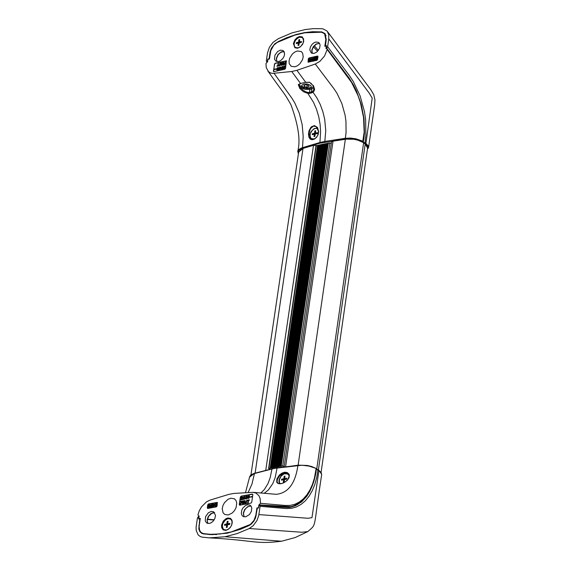 <?xml version="1.0" encoding="UTF-8"?>
<svg xmlns="http://www.w3.org/2000/svg" width="571" height="571" viewBox="0 0 571 571"><rect width="100%" height="100%" fill="white"/><g stroke="black" fill="none" stroke-linecap="round" stroke-linejoin="round"><path stroke-width="0.86" d="M270.24 469.212L268.898 468.37L276.15 467.042L323.364 144.292L322.765 144.22L275.543 466.964M282.731 467.085L279.562 467.485M284.122 466.907L284.201 466.55M284.222 466.407L282.752 465.929L276.15 467.042M270.233 468.049L317.533 145.455L316.22 145.826L268.898 468.37M317.533 145.455L322.765 144.22M281.203 466.114L328.339 143.221L323.364 144.292M328.339 143.221L329.86 143L282.752 465.929M331.294 143.492L329.86 143M270.818 468.113L318.111 145.519M270.968 467.877L318.261 145.262M271.56 467.942L318.839 145.327M271.717 467.713L318.996 145.077M272.31 467.785L319.574 145.141M272.467 467.556L319.731 144.898M273.066 467.62L320.317 144.963M273.224 467.399L320.481 144.72M273.823 467.471L321.066 144.784M273.987 467.249L321.237 144.549M274.594 467.321L321.83 144.62M274.765 467.107L321.994 144.377M275.372 467.178L322.594 144.449M281.011 466.314L328.139 143.442M280.183 466.428L327.326 143.571M280.375 466.222L327.518 143.35M279.554 466.336L326.712 143.478M279.362 466.536L326.519 143.706M278.734 466.45L325.905 143.621M278.548 466.657L325.72 143.842M277.742 466.778L324.928 143.985M277.927 466.571L325.106 143.764M277.128 466.7L324.321 143.906M276.942 466.907L324.142 144.135M276.328 466.828L323.536 144.063M310.888 87.392L309.039 88.162L305.321 87.991L302.33 86.606L301.731 85.265L303.929 83.901L307.648 84.073L310.645 85.457L311.238 86.357L310.888 87.392M304.293 86.528L306.834 87.313L309.032 86.813L308.683 85.536L306.142 84.751L303.943 85.25L304.293 86.528L304.5 85.122M306.834 87.313L307.162 85.072M297.098 48.257L295.657 47.636M298.083 47.864L295.507 47.529L294.508 46.444L294.086 43.938L294.586 41.99L295.635 40.113L297.934 37.95L299.668 37.222L302.252 37.558L303.544 39.385L303.172 43.103L300.653 46.537L298.083 47.864M298.89 45.188L298.033 45.48L298.876 45.28L299.225 42.918L301.338 42.432L301.481 41.483L299.368 41.968L299.718 39.606L298.876 39.799L299.49 41.155M298.033 45.48L298.383 43.111L299.118 43.646M298.333 43.125L296.413 42.654L296.27 43.596L298.383 43.111M296.413 42.654L298.526 42.168L298.876 39.799M298.526 42.168L299.482 42.861M299.368 41.968L300.332 42.661M299.168 43.332L298.433 43.146M302.537 37.765L303.729 39.049M303.786 41.141L302.53 44.417L300.06 47.058L297.719 48.157L294.907 47.786L293.394 43.524L294.879 39.906L296.963 37.722L299.39 36.53L302.28 36.887L303.786 41.141M314.114 53.41L311.295 53.01L309.803 49.891L310.388 47.036L312.101 44.352L313.872 42.846L315.799 42.026L318.511 42.354L319.61 43.496L320.103 45.195L319.574 48.278L316.876 51.982L314.114 53.41M280.318 50.169L277.599 51.576L274.922 55.216L274.494 59.163L275.836 61.133L278.612 61.525L280.468 60.74L282.938 58.413L284.051 56.393L284.565 54.302L284.087 51.626L282.995 50.491L280.318 50.169M317.447 56.051L309.047 57.964L308.304 58.82L308.069 62.196L316.819 60.326L317.562 59.47L317.983 56.615L317.447 56.051L317.897 56.194M274.465 64.073L273.588 71.696L284.801 69.269L285.543 68.413L286.421 60.783L275.208 63.217L274.465 64.073L275.4 63.36L286.521 60.876M297.298 50.997L294.722 52.089L292.323 54.067L289.747 58.106L289.026 61.004L289.226 63.631L291.181 66.329L294.943 66.8L297.505 65.722L299.896 63.774L302.48 59.762L303.222 56.879L302.623 53.146L301.16 51.518L297.298 50.997M294.443 35.274L277.192 42.432L273.837 45.138L270.825 50.562L269.441 58.991L267.927 59.341L267.549 61.875L265.965 63.517L266.257 67.656L268.498 71.668L270.54 72.952L272.503 73.402L291.752 71.496L296.92 70.326L305.706 82.295L300.539 83.459L305.706 82.295L309.389 82.281L305.806 82.467M294.415 35.231L305.178 32.747M305.207 32.79L321.573 32.204L324.599 33.775L325.82 39.478L324.813 46.315L326.448 46.101M363.192 142.479L363.127 141.529L362.114 140.973L356.054 138.832L350.53 138.068L345.319 138.303L346.069 132.636L345.94 121.073L345.084 115.142L341.893 103.622L336.954 93.216L333.864 88.591L315.292 64.016L319.86 61.411L324.549 55.994L327.169 49.52L327.019 48.628L325.97 48.514L326.341 45.966M315.292 64.016L296.92 70.326M302.673 37.179L299.347 37.036L295.55 39.991L293.879 43.874L294.993 47.843M311.516 92.952L309.618 93.38L309.418 92.481L311.281 92.067L311.516 92.952L313.015 92.238L312.58 91.41L311.281 92.067L311.737 88.99L309.875 89.411L309.496 88.355L306.656 88.519L303.658 87.92L298.276 84.587L299.782 88.362L300.739 87.656L298.497 84.736L300.753 83.609M309.618 93.38L307.848 93.394L307.883 92.466L309.418 92.481L309.875 89.411L305.214 89.426L300.739 87.656L301.003 88.005L300.046 88.719L299.782 88.362M307.883 92.466L305.114 91.503L302.573 89.747L301.003 88.005L301.752 86.992M362.906 142.386L357.16 139.774L349.224 138.682L319.896 143.185L320.588 131.808L320.095 124.25L318.718 116.62L316.491 109.218L313.515 102.337L307.848 93.394L303.494 91.76L300.046 88.719M298.276 84.587L300.539 83.459L291.752 71.496M312.737 85.257L309.296 82.103M310.56 82.931L311.723 84.001M312.987 85.614L310.574 82.945M312.58 91.41L313.957 89.133L313.201 85.343M345.505 138.946L345.319 138.303L324.828 141.43L325.763 130.666L324.699 119.282L322.879 111.716L320.274 104.543L316.941 97.998L313.015 92.238L314.043 91.117L314.614 89.262L313.458 85.7M298.433 153.578L298.183 151.786L298.761 150.544L302.466 148.374L303.187 136.433L302.173 124.649L299.254 113.122L294.672 102.687L291.781 98.041L274.116 73.381M362.692 142.058L364.162 132.087L363.527 117.383L360.408 102.594L357.974 95.478L351.558 82.424L327.169 49.52M297.734 151.579L298.861 149.474L301.681 147.925L319.66 142.564L324.828 141.43L325.027 142.065M318.718 131.487L318.161 134.592L316.591 137.311L314.393 139.153L312.087 139.781L310.132 139.046L308.868 137.047L308.468 134.171L308.99 130.823L311.102 126.99L314.385 125.577L317.462 127.433L318.668 131.651M313.729 139.331L311.138 139.096L309.182 134.192L309.603 131.059L310.681 128.482L313.336 126.162L316.17 126.569L318.668 131.501M311.095 139.06L309.974 137.447L309.732 135.677L311.009 131.708L314.064 128.661L317.497 127.89M315.535 57.35L316.719 57.007L317.19 57.592L316.869 57.907L316.305 57.343L315.428 57.857L317.005 58.627L315.777 59.876L314.971 59.298L315.984 59.484L316.705 58.806L315.135 58.37L315.535 57.35M313.493 57.642L313.422 60.412L311.88 60.626L311.866 58.014L312.28 57.914L312.387 58.892L313.322 58.784L313.493 57.642M313.122 60.133L313.272 59.134L312.037 59.798L312.123 60.262L313.122 60.133M314.7 57.364L313.929 60.298L314.7 57.364L314.471 60.355L313.929 60.298M308.847 60.969L309.118 59.156L310.76 58.435L311.166 59.448L310.61 60.704L309.632 61.275L308.847 60.969M309.097 60.569L310.388 60.555L310.788 59.084L309.496 59.106L309.161 60.726M309.047 57.964L317.64 56.186M309.239 58.106L308.497 58.963L308.162 62.232M309.089 61.225L310.217 61.29L311.116 60.398L311.316 59.041L310.76 58.435M316.869 57.043L317.383 57.728L316.869 57.907M316.826 57.493L315.577 58.192M316.934 58.47L316.698 59.677L315.228 59.827M316.684 58.734L315.135 58.37M313.843 57.564L313.615 60.547L311.88 60.626M312.28 57.914L312.494 58.92M310.717 58.927L309.575 59.37L309.289 60.712M313.243 59.327L312.23 60.283M279.747 63.452L280.597 62.674L281.424 62.824L281.275 65.265L280.925 65.344L280.825 62.967L280.09 63.41L279.319 65.708L279.747 63.452M278.213 68.813L277.149 69.191L277.256 67.828L278.348 67.471L278.562 68.491L277.977 69.962L276.999 70.183L276.807 69.612L277.627 69.869L278.213 68.813M278.255 68.113L277.585 67.892L277.328 68.806L278.255 68.113M282.202 66.422L282.895 66.679L282.916 67.771L282.374 68.963L281.624 69.269L281.203 68.606L282.017 68.87L282.602 67.806L281.924 68.27L281.346 67.856L282.202 66.422M281.831 67.885L282.524 67.521L282.452 66.778L281.76 67.142L281.831 67.885M283.202 63.417L283.594 63.224L283.173 64.83L281.874 65.13L282.973 64.53L283.187 63.731L282.195 63.816L282.388 62.539L283.559 62.275L283.701 62.717L282.881 62.496L282.402 63.053L282.552 63.666L283.202 63.417M284.836 63.488L284.329 64.223L285.543 64.287L283.901 64.666L285.272 61.604L285.65 61.518L285.036 63.631L285.65 61.518M274.308 69.219L276.421 68.734L274.308 69.219M278.812 65.822L276.935 65.908L277.727 65.729L278.098 63.245L278.077 65.651L278.862 65.472L279.005 65.965L278.862 65.472M284.665 68.334L283.958 68.77L283.43 68.413L284.836 66.165L283.601 66.45L283.659 66.093L285.336 65.708L283.794 68.02L284.172 68.377L284.9 67.763L284.858 68.477L283.63 68.706M279.14 67.878L280.018 66.921L280.825 67.257L280.825 67.663L280.118 67.278L279.569 67.678L279.968 68.27L279.476 69.348L280.539 68.763L279.783 69.719L279.069 69.405L279.14 67.878M273.402 71.175L274.658 64.209M273.595 71.311L273.673 71.739M280.447 67.749L281.018 67.806L280.625 66.957M279.74 68.299L280.418 67.414M279.626 69.398L279.968 68.27M279.269 69.705L280.347 69.641L280.539 68.763M274.258 69.541L276.564 69.198L276.421 68.734M283.901 64.666L285.736 64.43L285.6 63.938M284.672 64.145L285.036 63.631M283.473 62.189L283.894 62.86L283.38 62.824M283.323 62.617L282.609 63.681M283.594 63.224L283.366 64.966L281.874 65.13M283.095 64.073L282.352 63.988M282.745 66.472L283.166 67.107L282.873 68.648L282.16 69.362L281.389 69.184M281.517 68.534L281.746 68.898M282.481 68.27L281.539 68.192M285.336 65.708L283.987 68.406M284.9 67.763L284.858 68.477M284.751 66.372L283.601 66.45M278.348 67.471L278.776 68.106L278.484 69.648L277.763 70.361L276.999 70.183M277.128 69.541L277.349 69.905M278.084 69.269L277.149 69.191M276.885 66.265L279.005 65.965M278.298 65.601L278.448 63.167M281.239 62.667L281.731 63.659L281.467 65.401L280.925 65.344M281.125 63.103L280.19 63.738L279.854 65.772L279.319 65.708M282.588 66.907L281.888 67.899M278.191 67.906L277.499 68.898M363.57 143.1L365.483 143.913L365.918 143.392L372.192 98.126L369.144 93.037L328.775 38.885L328.696 34.488L327.09 31.041L322.929 28.85L321.387 28.707L313.486 28.636L305.328 29.521L291.945 32.904L278.455 38.621L273.009 42.347L269.369 47.357L267.514 52.946L266.343 60.712L266.5 61.482L267.171 61.682M314.335 45.73L318.361 50.426M321.851 31.912L312.672 31.712L304.743 32.568L296.642 34.346L286.806 37.679L278.612 41.412L274.829 43.774L271.425 48.164L270.197 51.526L270.368 52.825M322.115 32.283L321.844 31.926M321.851 31.926L324.963 33.568L326.227 39.449L325.449 46.165M364.555 143.3L364.99 142.779L365.918 143.392L368.402 146.069L368.552 147.561L367.396 149.409M267.178 61.675L267.842 59.084L269.069 58.806L270.04 52.354M326.434 48.121L326.512 45.651L325.277 45.937M363.192 142.564L364.99 142.779L365.89 135.398L365.626 119.617L364.441 111.552L360.094 95.864L353.356 81.603L349.252 75.386L327.626 46.686L326.648 48.421M327.626 46.686L328.775 38.885M365.483 143.913L367.888 146.533L368.059 147.661L367.453 149.052M284.536 52.967L283.473 51.469M313.486 46.779L317.569 51.347M313.144 139.395L311.666 138.782M314.45 138.917L311.523 138.682L310.503 137.59L310.06 135.063L310.538 133.1L312.28 130.381L313.893 129.06L315.627 128.339L317.861 128.511M314.864 136.305L314 136.619L314.849 136.433L315.199 134.057L317.305 133.593L317.447 132.643L315.335 133.107L315.684 130.738L314.842 130.923L315.456 132.279M314 136.619L314.35 134.242L315.092 134.77M315.142 134.435L312.38 133.757L312.244 134.706L314.35 134.242M312.38 133.757L314.493 133.293L314.842 130.923M314.493 133.293L315.485 133.992M315.335 133.107L316.327 133.807M230.677 519.217L232.083 520.631M228.029 518.696L230.384 519.032L231.533 520.167L232.09 521.873L231.655 524.985L230.591 527.019L228.172 529.303L226.344 530.009L223.996 529.681L222.847 528.546L222.29 526.84L222.719 523.721L225.324 520.031L228.029 518.696M227.843 522.779L227.201 521.416L226.83 523.928L224.667 524.321L224.517 525.327L226.68 524.935L226.309 527.447L227.201 527.062M227.201 521.416L228.065 521.259L227.693 523.771L228.885 524.535M226.309 527.447L227.172 527.29L227.543 524.778L229.706 524.385L229.856 523.379L227.693 523.771M226.68 524.935L227.451 525.427M226.83 523.928L228.022 524.692M224.667 524.321L227.515 524.985M225.873 530.359L224.16 529.781M209.25 534.242L216.702 534.577M221.569 525.127L223.304 521.066L226.002 518.646L227.808 517.976L230.377 518.34L231.812 519.903L232.283 522.287L231.698 525.063L230.149 527.668L227.95 529.581L225.538 530.402L223.104 529.795L221.691 527.697L221.569 525.127M211.17 511.43L213.604 511.744L215.517 515.42L214.896 518.432L213.14 521.195L211.327 522.693L209.364 523.464L206.816 523.072L205.253 521.002L205.546 516.734L208.308 512.837L211.17 511.43M245.666 516.834L249.448 514.571L251.354 511.423L251.79 508.09L251.176 506.277L249.92 505.085L247.45 504.764L245.509 505.513L242.939 507.926L241.797 510.067L241.312 513.372L241.876 515.206L243.075 516.434L245.666 516.834M207.823 508.44L216.345 506.87L217.101 505.999L217.33 502.409L208.501 503.936L207.744 504.807L207.294 507.805L207.823 508.44M251.725 502.259L252.832 494.722L252.296 494.086L241.119 496.156L240.362 497.027L239.249 504.557L239.784 505.185L250.962 503.13L251.725 502.259M228.257 514.963L232.247 513.001L234.517 510.553L236.101 507.569L236.758 502.98L235.966 500.453L234.288 498.761L230.741 498.24L228.029 499.304L224.453 502.694L222.876 505.706L222.212 508.84L223.097 512.837L224.817 514.492L228.257 514.963M316.091 471.689L316.098 468.677L314.407 478.12L312.437 484.401L309.875 490.061L306.784 494.95L303.215 498.983L299.211 502.116L294.85 504.279L290.211 505.406L285.357 505.478L260.504 503.322L260.133 498.583L258.863 495.657L255.944 493.051L253.032 492.323L234.024 493.415L228.75 494.393L210.071 500.103L206.566 501.802L201.477 506.862L199.293 510.724L197.951 514.821L198.587 516.034L199.158 515.956L198.751 518.646L200.3 518.361L199.115 526.419L199.586 530.259L201.085 532.5L203.426 533.6L210.306 534.299L220.063 533.992M260.504 503.322L258.863 504.992L258.47 507.698L256.907 507.983L257.992 508.076M256.251 515.27L255.837 515.235L256.907 507.983M255.837 515.235L253.988 520.352L250.319 524.463L231.084 531.994M231.048 531.986L220.028 533.992M214.204 519.781L207.394 519.16M198.751 518.646L199.8 518.746L198.794 528.939L199.843 531.701L201.849 533.471L210.214 534.62L227.158 533.214L240.634 529.246L249.084 525.548L251.311 524.042L253.845 521.187L255.594 517.761L257.293 508.204L258.556 507.976L258.949 505.292L259.441 505.207L260.105 506.306L258.67 515.77L256.964 520.502L253.189 525.691L249.284 528.525L237.108 533.6L225.01 536.747L209.364 537.868L202.02 537.118M230.791 518.611L228.65 518.247L227.058 518.689L223.504 521.823L222.076 525.448L223.497 530.038M249.613 477.099L254.102 473.623L271.825 469.041L277.278 467.77L297.912 465.429C295.35 483.48 288.134 493.108 276.271 494.315M254.509 473.359L251.939 484.115L248.128 492.566M260.826 493.009L264.337 489.561L268.12 483.352L270.176 477.677L272.017 468.755L297.991 465.215M315.784 468.313L307.455 465.529L298.105 465.144L307.334 465.465L311.595 466.493L315.784 468.313M315.956 468.327L308.854 466.064L301.831 465.237L277.071 468.063L275.193 477.542L272.774 483.644L268.313 490.054L264.209 493.301M290.832 506.791L258.863 504.992M291.274 506.698L259.255 504.914M272.196 468.784L253.952 473.438L250.698 475.072L249.655 476.785L245.473 492.73M276.864 478.933L279.355 475.072L281.924 473.109L284.743 472.196L287.284 472.56L288.983 474.116L289.361 475.222L289.04 477.756L287.27 480.389L283.295 483.045L280.397 483.808L278.034 483.53L276.714 482.245L276.864 478.933L277.485 479.169L279.811 475.607L282.823 473.452L284.786 472.888L287.955 473.623M280.839 483.701L278.241 483.344L277.57 482.773L277.085 481.382L277.485 479.169M279.519 483.694L278.941 481.232L279.212 479.319L281.182 475.664L284.358 473.395L287.877 473.566M249.37 525.377L248.863 525.341M209.771 507.169L208.565 507.462L208.101 506.82L208.429 506.506L208.993 507.127L209.885 506.634L208.294 505.728L209.55 504.471L210.364 505.128L209.329 504.878L208.601 505.556L210.178 506.106L209.971 507.298L208.415 507.419M211.841 506.969L211.934 504.029L213.062 503.822L213.697 504.214L213.483 506.663L213.069 506.741L212.633 505.656L212.019 505.77L212.041 507.098L211.484 507.034M212.234 504.343L212.077 505.392L213.368 504.536L212.234 504.343L212.305 505.349M210.613 507.198L211.42 504.129L210.613 507.198L211.17 507.255L211.42 504.129M216.566 503.686L216.124 505.813L215.131 506.363L214.446 506.12L214.625 504.079L215.774 503.322L216.766 503.815L216.33 503.401M216.316 504.1L215.01 504.05L214.739 505.849L215.902 505.635L216.316 504.1M207.294 507.805L207.601 508.433M217.444 502.501L208.7 504.065L207.944 504.935L207.494 507.933M214.61 506.277L216.323 505.942L216.766 503.815M208.429 506.506L208.7 507.112M209.721 506.263L208.622 506.063M210.099 504.55L210.563 505.256L210.035 505.185M209.992 505L208.836 505.799M210.099 506.049L210.435 506.52L209.971 507.298M213.497 503.886L213.889 504.6L213.447 505.485M213.39 505.442L213.69 506.791L213.069 506.741M213.047 505.792L212.219 505.899L212.041 507.098M216.216 503.893L215.096 504.307L214.889 505.92M213.326 504.357L212.433 504.471M246.287 502.637L245.416 503.422L244.559 503.208L244.723 500.617L245.08 500.546L244.831 502.865L245.501 503.037L246.736 500.246L246.322 503.051L244.752 503.394M247.885 496.991L249.056 496.741L248.742 498.226L247.735 498.412L247.564 497.013L248.128 495.778L249.134 495.592L249.327 496.213L248.485 495.892L247.885 496.991M247.835 497.734L248.521 498.012L248.792 497.041L247.964 497.305L248.114 498.126M243.774 499.325L243.068 499.018L243.046 497.848L244.252 496.306L244.809 497.048L243.974 496.727L243.367 497.826L244.374 497.42L244.645 498.362L243.981 499.454L243.31 499.304M244.16 497.791L243.446 498.14L243.517 498.933L244.238 498.583L244.16 497.791M242.739 502.48L242.332 502.666L242.775 500.974L244.11 500.731L242.982 501.302L242.761 502.152L243.617 501.916L243.924 502.594L243.182 503.793L242.539 503.836L242.225 503.201L243.239 503.379L243.524 502.337L242.332 502.666M241.062 502.316L241.583 501.559L240.284 501.802L240.341 501.424L242.025 501.11L240.22 504.379L241.062 502.316M251.897 496.763L249.72 497.163L251.947 496.427L252.104 496.891L251.947 496.427M247.257 500.146L249.242 499.782L248.371 500.31L247.628 503.015L248.014 500.374L247.2 500.524L247.257 500.146M241.255 497.155L241.983 496.727L242.525 497.141L241.076 499.454L242.34 499.225L242.282 499.596L240.562 499.918L242.147 497.541L241.769 497.134L241.012 497.748L241.255 497.155M246.922 497.941L245.823 498.947L245.166 498.262L246.479 498.126L246.072 497.469L246.586 496.349L245.494 496.92L246.465 495.899L247 496.313L246.686 497.177L247.122 498.069L246.8 495.985M239.249 504.557L239.556 505.178M252.725 494.229L241.319 496.285L240.562 497.155L239.449 504.685M245.83 498.526L245.587 498.005M246.072 497.469L246.494 497.584M245.494 496.92L246.615 496.413M245.394 498.84L246.215 499.04L247.122 498.069M249.72 497.163L252.104 496.891M240.22 504.379L240.812 504.436L242.025 501.11M240.284 501.802L241.454 501.752M243.531 502.352L242.939 502.608M244.11 500.731L244.252 501.231L243.182 501.431L243.046 501.952M243.617 501.916L244.095 502.509L243.896 503.422L242.539 503.836M244.531 496.363L245.023 497.098L244.488 497.105M244.431 496.827L243.689 497.505M244.374 497.42L244.845 498.49L243.981 499.454M242.34 499.225L242.482 499.732L240.562 499.918M242.133 497.241L241.012 497.748M242.318 496.813L242.646 497.798L241.347 499.404M249.049 495.535L249.534 496.263L248.999 496.27M248.949 495.992L248.199 496.67M248.892 496.584L249.377 497.141L249.177 498.055L247.821 498.469M247.628 503.015L248.185 503.072L248.571 500.439L249.384 500.289L249.242 499.782M247.2 500.524L247.992 500.546M245.08 500.546L245.087 503.094M246.736 500.246L246.486 502.765M244.281 497.891L243.596 498.954M248.799 497.063L248.035 497.862M213.004 534.684L203.14 533.878M199.208 525.62L198.794 525.584M198.722 516.348L197.466 517.804L196.089 527.197L196.217 530.509L198.173 534.927L200.3 536.554L202.02 537.104M303.665 499.725L297.598 504.543L291.545 506.969M318.639 470.133L321.173 472.595L321.659 474.672C312.901 531.43 317.041 523.193 307.798 531.594L301.745 532.243L249.284 528.525M317.083 469.298L318.004 469.876L316.769 477.377L314.849 484.386L312.266 490.703L309.068 496.22L305.328 500.796L301.11 504.379L296.477 506.92L291.51 508.318L286.328 508.561L260.105 506.306M316.377 469.526L318.953 470.504L311.959 517.676L307.99 518.268L258.891 514.592M317.883 469.533L316.541 469.298M198.687 516.355L198.58 518.968L200.235 518.782M207.33 519.453L214.025 520.067M287.67 474.123L289.126 475.686M280.111 483.708L279.426 482.345L279.383 479.697L281.118 476.093L284.158 473.816L287.377 473.93M284.808 477.649L284.165 476.271L283.808 478.755L281.653 479.155L281.51 480.154L283.659 479.754L283.302 482.238L284.194 481.86M284.165 476.271L285.029 476.114L284.665 478.598L285.821 479.347M283.302 482.238L284.158 482.074L284.522 479.59L286.678 479.19L286.82 478.198L284.665 478.598M283.659 479.754L284.429 480.247M283.808 478.755L284.958 479.512M281.653 479.155L284.486 479.826M317.005 469.241L316.427 468.87M321.095 472.288L367.596 148.032L365.204 143.985L362.678 142.243L357.953 140.209L353.735 139.253L345.362 139.146L333.05 141.023L331.515 142.008M298.647 152.157L303.008 148.424L313.493 145.312L317.205 145.548M319.51 43.332L316.113 44.017L313.243 46.679L311.766 50.269L312.237 53.424M276.778 61.54L276.314 58.399L277.956 54.58L281.103 51.918L283.987 51.461M326.155 39.934L325.82 39.478M309.496 88.355L311.359 87.934L313.522 86.507M311.359 87.934L311.737 88.99L313.957 87.827M302.466 148.374L319.896 143.185M363.491 139.067L363.456 141.979M214.66 512.651L213.197 512.665L210.877 513.657L208.279 516.448L207.037 520.003L207.773 523.45M244.024 516.812L243.325 513.051L244.602 509.667L247.686 506.663L250.976 505.992M315.734 471.253L316.084 471.717C312.722 491.41 304.157 503.13 290.389 506.87M226.68 533.307L225.552 533.214M209.364 537.868C255.765 540.387 254.887 544.506 281.56 541.229L225.01 536.747M310.096 490.903L306.784 496.285L301.538 501.93L295.471 505.699L290.496 507.176C289.283 507.819 278.948 507.162 259.498 505.214M318.404 469.876L365.204 143.985M316.727 469.062L363.606 142.85M298.119 465.144L345.362 139.146M285.6 466.721L333.05 141.023M265.743 470.376L313.493 145.312M255.109 473.131L303.008 148.424M268.584 468.591L315.906 146.069M295.942 47.843L295.507 47.529M319.539 43.367L316.427 44.067L313.508 46.743L311.937 50.376L312.28 53.431M284.015 51.504L280.754 52.325L278.184 54.695L276.464 58.663L276.828 61.554M267.828 70.947C286.285 97.156 283.088 90.953 290.917 104.686C298.355 124.892 300.639 140.409 297.784 151.236L298.383 153.942M311.166 139.11L312.63 139.46L314.457 138.91L316.391 137.34L317.861 135.02L318.568 131.573L316.177 126.576M324.913 34.203L326.07 35.745M363.827 139.545L364.484 132.757L364.005 118.654L361.25 104.393L356.39 90.839L353.256 84.587L349.059 77.949L327.062 48.685M316.541 126.833L316.17 126.569M301.581 51.833L301.16 51.518M324.963 33.568L325.292 34.01M368.595 147.254L374.697 104.736L374.954 99.982L373.755 94.679L370.836 89.711L327.533 31.633M266.5 61.482L266.914 62.061M311.952 138.981L311.523 138.682M224.453 529.967L223.996 529.681M207.815 523.457L207.209 520.181L208.722 516.205L211.777 513.329L214.689 512.687M251.004 506.027L248.421 506.477L246.379 507.876L244.695 509.989L243.482 513.272M234.724 499.047L234.288 498.761M253.667 492.38L276.2 494.315M290.032 506.941L290.425 506.87M315.977 468.341L316.441 469.084M272.074 468.734L277.213 467.77M278.234 483.337L280.011 483.708L282.21 483.344L284.843 482.174L287.591 479.876L289.162 476.178L288.698 474.437L287.627 473.409M213.019 534.527L210.306 534.299M243.482 513.293L244.067 516.819M321.701 474.351L318.882 470.197L317.904 469.548M281.56 541.229L295.171 537.554L307.776 531.608M331.523 141.929L284.151 466.907M250.962 474.851L298.697 151.822"/></g></svg>
